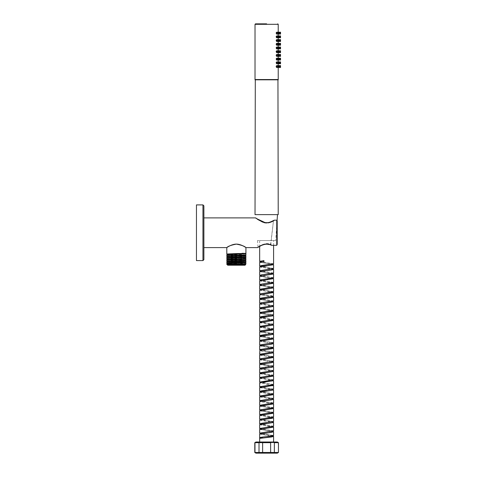 <?xml version="1.0" encoding="UTF-8"?>
<svg xmlns="http://www.w3.org/2000/svg" width="477" height="477" viewBox="0 0 477 477"><rect width="100%" height="100%" fill="white"/><g stroke="black" fill="none" stroke-linecap="round" stroke-linejoin="round"><path stroke-width="0.36" stroke-dasharray="2.38 1.79" d="M277.203 244.451L277.203 221.03L277.203 244.451M270.733 244.874L273.458 220.917L274.436 220.159L276.738 220.159L277.203 221.03M273.893 220.338L274.436 220.159C269.439 223.349 264.628 223.588 260.013 220.875L255.535 217.894M203.882 259.655L203.882 205.825M203.882 232.74L203.882 247.593L203.882 232.74M257.55 247.593C257.789 246.949 267.013 241.63 271.795 245.321L273.583 245.321L273.583 240.539L259.661 240.539L273.583 240.539M236.365 244.105C231.19 245.106 228.03 246.251 226.885 247.539C225.806 248.398 230.922 244.176 236.365 244.105M238.327 244.272L243.848 246.347L245.929 247.593M244.677 263.757C247.384 263.566 244.612 263.37 236.365 263.173L226.819 262.755M226.808 261.861L245.911 262.72M245.905 261.885L226.819 261.008M226.808 260.12L245.911 260.973M245.923 260.12L226.819 259.261M226.808 258.373L236.365 258.808C246.871 259.053 248.499 259.297 241.255 259.536M241.255 258.665C248.499 258.427 246.871 258.188 236.365 257.938L226.819 257.52M226.837 256.608L245.911 257.485M245.923 254.885L226.819 254.032M245.601 253.549L242.006 253.317M245.923 256.632L226.819 255.773M226.808 254.885L245.911 255.744M227.499 264.991L230.081 265.129L227.505 264.979M230.081 265.129L227.654 264.932M245.071 264.061L227.66 263.155M245.071 262.32L227.66 261.414M245.071 260.573L227.66 259.667M226.808 264.294L243.884 264.294L226.831 263.59M227.732 265.224L244.999 265.224M243.884 264.294C246.215 264.365 246.412 264.437 244.486 264.514M245.071 258.832L227.66 257.92M245.077 257.085L227.654 256.179M245.071 255.338L227.66 254.432M274.436 220.159L273.458 220.917C270.089 223.057 266.81 223.641 263.614 222.676C258.886 220.422 256.352 218.979 256.03 218.341L262.678 222.354C266.232 223.743 269.821 223.26 273.458 220.917L271.097 240.539L275.688 240.539L277.095 220.463M255.738 214.626L277.501 214.626L255.738 214.626M278.222 214.626L255.022 214.626M277.942 79.534L255.296 79.534L277.942 79.534M278.222 79.534L255.022 79.534M266.619 23.85L255.481 23.85M278.216 33.134L278.216 33.134A0.93 0.465 90 0 1 278.675 32.203A0.93 0.465 90 0 1 279.14 33.134A0.93 0.465 90 0 1 278.675 34.058A0.93 0.465 90 0 1 278.21 33.134M278.216 36.842L278.216 36.842A0.93 0.465 90 0 1 278.675 35.912A0.93 0.465 90 0 1 279.14 36.842A0.93 0.465 90 0 1 278.675 37.772A0.93 0.465 90 0 1 278.21 36.842M278.216 40.557L278.216 40.557A0.93 0.465 90 0 1 278.675 39.627A0.93 0.465 90 0 1 279.14 40.557A0.93 0.465 90 0 1 278.675 41.481A0.93 0.465 90 0 1 278.21 40.557M278.216 44.266L278.216 44.266A0.93 0.465 90 0 1 278.675 43.341A0.93 0.465 90 0 1 279.14 44.266A0.93 0.465 90 0 1 278.675 45.196A0.93 0.465 90 0 1 278.21 44.266M278.216 47.98L278.216 47.98A0.93 0.465 90 0 1 278.675 47.05A0.93 0.465 90 0 1 279.14 47.98A0.93 0.465 90 0 1 278.675 48.91A0.93 0.465 90 0 1 278.21 47.98M278.216 51.695L278.216 51.695A0.93 0.465 90 0 1 278.675 50.765A0.93 0.465 90 0 1 279.14 51.695A0.93 0.465 90 0 1 278.675 52.619A0.93 0.465 90 0 1 278.21 51.695M278.216 55.404L278.216 55.404A0.93 0.465 90 0 1 278.675 54.479A0.93 0.465 90 0 1 279.14 55.404A0.93 0.465 90 0 1 278.675 56.334A0.93 0.465 90 0 1 278.21 55.404M278.216 59.118L278.216 59.118A0.93 0.465 90 0 1 278.675 58.188A0.93 0.465 90 0 1 279.14 59.118A0.93 0.465 90 0 1 278.675 60.042A0.93 0.465 90 0 1 278.21 59.118M278.216 62.827L278.216 62.827A0.93 0.465 90 0 1 278.675 61.903A0.93 0.465 90 0 1 279.14 62.827A0.93 0.465 90 0 1 278.675 63.757A0.93 0.465 90 0 1 278.21 62.827M278.216 66.541L278.216 66.541A0.93 0.465 90 0 1 278.675 65.611A0.93 0.465 90 0 1 279.14 66.541A0.93 0.465 90 0 1 278.675 67.472A0.93 0.465 90 0 1 278.21 66.541M276.851 33.134L276.475 33.134L276.851 33.134M276.851 36.842L276.475 36.842L276.851 36.842M276.851 40.557L276.475 40.557L276.851 40.557M276.851 44.266L276.475 44.266L276.851 44.266M276.851 47.98L276.475 47.98L276.851 47.98M276.851 51.695L276.475 51.695L276.851 51.695M276.851 55.404L276.475 55.404L276.851 55.404M276.851 59.118L276.475 59.118L276.851 59.118M276.851 62.827L276.475 62.827L276.851 62.827M276.851 66.541L276.475 66.541L276.851 66.541M278.186 33.134C278.222 34.326 278.222 34.326 278.186 33.134C278.222 34.326 278.222 34.326 278.186 33.134C278.222 31.935 278.222 31.935 278.186 33.134C278.222 31.935 278.222 31.935 278.186 33.134M278.186 36.842C278.222 38.041 278.222 38.041 278.186 36.842C278.222 38.041 278.222 38.041 278.186 36.842C278.222 35.644 278.222 35.644 278.186 36.842C278.222 35.644 278.222 35.644 278.186 36.842M278.186 40.557C278.222 41.755 278.222 41.755 278.186 40.557C278.222 41.755 278.222 41.755 278.186 40.557C278.222 39.358 278.222 39.358 278.186 40.557C278.222 39.358 278.222 39.358 278.186 40.557M278.186 44.266C278.222 45.464 278.222 45.464 278.186 44.266C278.222 45.464 278.222 45.464 278.186 44.266C278.222 43.073 278.222 43.073 278.186 44.266C278.222 43.073 278.222 43.073 278.186 44.266M278.186 47.98C278.222 49.179 278.222 49.179 278.186 47.98C278.222 49.179 278.222 49.179 278.186 47.98C278.222 46.782 278.222 46.782 278.186 47.98C278.222 46.782 278.222 46.782 278.186 47.98M278.186 51.695C278.222 52.887 278.222 52.887 278.186 51.695C278.222 52.887 278.222 52.887 278.186 51.695C278.222 50.496 278.222 50.496 278.186 51.695C278.222 50.496 278.222 50.496 278.186 51.695M278.186 55.404C278.222 56.602 278.222 56.602 278.186 55.404C278.222 56.602 278.222 56.602 278.186 55.404C278.222 54.205 278.222 54.205 278.186 55.404C278.222 54.205 278.222 54.205 278.186 55.404M278.186 59.118C278.222 60.317 278.222 60.317 278.186 59.118C278.222 60.317 278.222 60.317 278.186 59.118C278.222 57.92 278.222 57.92 278.186 59.118C278.222 57.92 278.222 57.92 278.186 59.118M278.186 62.827C278.222 64.025 278.222 64.025 278.186 62.827C278.222 64.025 278.222 64.025 278.186 62.827C278.222 61.634 278.222 61.634 278.186 62.827C278.222 61.634 278.222 61.634 278.186 62.827M278.186 66.541C278.222 67.74 278.222 67.74 278.186 66.541C278.222 67.74 278.222 67.74 278.186 66.541C278.222 65.343 278.222 65.343 278.186 66.541C278.222 65.343 278.222 65.343 278.186 66.541M278.031 33.134C277.906 34.326 277.751 34.326 277.548 33.134C277.751 31.935 277.912 31.935 278.031 33.134C277.906 34.326 277.751 34.326 277.548 33.134C277.751 31.935 277.912 31.935 278.031 33.134C277.912 31.935 277.751 31.935 277.548 33.134C277.751 34.326 277.906 34.326 278.031 33.134C277.912 31.935 277.751 31.935 277.548 33.134C277.751 34.326 277.906 34.326 278.031 33.134M278.031 36.842C277.906 38.041 277.751 38.041 277.548 36.842C277.751 35.644 277.912 35.644 278.031 36.842C277.906 38.041 277.751 38.041 277.548 36.842C277.751 35.644 277.912 35.644 278.031 36.842C277.912 35.644 277.751 35.644 277.548 36.842C277.751 38.041 277.906 38.041 278.031 36.842C277.912 35.644 277.751 35.644 277.548 36.842C277.751 38.041 277.906 38.041 278.031 36.842M278.031 40.557C277.906 41.755 277.751 41.755 277.548 40.557C277.751 39.358 277.912 39.358 278.031 40.557C277.906 41.755 277.751 41.755 277.548 40.557C277.751 39.358 277.912 39.358 278.031 40.557C277.912 39.358 277.751 39.358 277.548 40.557C277.751 41.755 277.906 41.755 278.031 40.557C277.912 39.358 277.751 39.358 277.548 40.557C277.751 41.755 277.906 41.755 278.031 40.557M278.031 44.266C277.906 45.464 277.751 45.464 277.548 44.266C277.751 43.073 277.912 43.073 278.031 44.266C277.906 45.464 277.751 45.464 277.548 44.266C277.751 43.073 277.912 43.073 278.031 44.266C277.912 43.073 277.751 43.073 277.548 44.266C277.751 45.464 277.906 45.464 278.031 44.266C277.912 43.073 277.751 43.073 277.548 44.266C277.751 45.464 277.906 45.464 278.031 44.266M278.031 47.98C277.906 49.179 277.751 49.179 277.548 47.98C277.751 46.782 277.912 46.782 278.031 47.98C277.906 49.179 277.751 49.179 277.548 47.98C277.751 46.782 277.912 46.782 278.031 47.98C277.912 46.782 277.751 46.782 277.548 47.98C277.751 49.179 277.906 49.179 278.031 47.98C277.912 46.782 277.751 46.782 277.548 47.98C277.751 49.179 277.906 49.179 278.031 47.98M278.031 51.695C277.906 52.887 277.751 52.887 277.548 51.695C277.751 50.496 277.912 50.496 278.031 51.695C277.906 52.887 277.751 52.887 277.548 51.695C277.751 50.496 277.912 50.496 278.031 51.695C277.912 50.496 277.751 50.496 277.548 51.695C277.751 52.887 277.906 52.887 278.031 51.695C277.912 50.496 277.751 50.496 277.548 51.695C277.751 52.887 277.906 52.887 278.031 51.695M278.031 55.404C277.906 56.602 277.751 56.602 277.548 55.404C277.751 54.205 277.912 54.205 278.031 55.404C277.906 56.602 277.751 56.602 277.548 55.404C277.751 54.205 277.912 54.205 278.031 55.404C277.912 54.205 277.751 54.205 277.548 55.404C277.751 56.602 277.906 56.602 278.031 55.404C277.912 54.205 277.751 54.205 277.548 55.404C277.751 56.602 277.906 56.602 278.031 55.404M278.031 59.118C277.906 60.317 277.751 60.317 277.548 59.118C277.751 57.92 277.912 57.92 278.031 59.118C277.906 60.317 277.751 60.317 277.548 59.118C277.751 57.92 277.912 57.92 278.031 59.118C277.912 57.92 277.751 57.92 277.548 59.118C277.751 60.317 277.906 60.317 278.031 59.118C277.912 57.92 277.751 57.92 277.548 59.118C277.751 60.317 277.906 60.317 278.031 59.118M278.031 62.827C277.906 64.025 277.751 64.025 277.548 62.827C277.751 61.634 277.912 61.634 278.031 62.827C277.906 64.025 277.751 64.025 277.548 62.827C277.751 61.634 277.912 61.634 278.031 62.827C277.912 61.634 277.751 61.634 277.548 62.827C277.751 64.025 277.906 64.025 278.031 62.827C277.912 61.634 277.751 61.634 277.548 62.827C277.751 64.025 277.906 64.025 278.031 62.827M278.031 66.541C277.906 67.74 277.751 67.74 277.548 66.541C277.751 65.343 277.912 65.343 278.031 66.541C277.906 67.74 277.751 67.74 277.548 66.541C277.751 65.343 277.912 65.343 278.031 66.541C277.912 65.343 277.751 65.343 277.548 66.541C277.751 67.74 277.906 67.74 278.031 66.541C277.912 65.343 277.751 65.343 277.548 66.541C277.751 67.74 277.906 67.74 278.031 66.541M277.065 32.758L276.553 34.034M276.243 32.663L276.666 32.203L280.071 32.203L280.071 34.058L280.071 32.203L278.222 32.203M277.065 36.473L276.553 37.743M276.243 36.371L276.666 35.918L280.071 35.912L280.071 37.772L280.071 35.912L277.829 35.912M277.065 40.181L276.553 41.457M276.243 40.086L276.666 39.627L277.829 39.627M277.065 43.896L276.553 45.172M276.243 43.801L276.666 43.341L278.675 43.341M277.065 47.611L276.553 48.881M276.243 47.509L276.666 47.05L278.675 47.05M277.065 51.319L276.553 52.595M276.243 51.224L276.666 50.765L278.675 50.765M277.065 55.034L276.553 56.304M276.243 54.933L276.666 54.479L280.071 54.479L280.071 56.334L280.071 54.479L277.829 54.479M277.065 58.749L276.553 60.019M276.243 58.647L276.666 58.188L278.675 58.188M277.065 62.457L276.553 63.733M276.243 62.362L276.666 61.903L280.071 61.903L280.071 63.757L280.071 61.903L278.675 61.903M277.065 66.172L276.553 67.442M276.243 66.07L276.666 65.611L278.675 65.611M278.675 34.058L276.666 34.058L277.101 33.134L276.666 32.203M278.222 37.772L280.071 37.772L276.666 37.772L277.101 36.842L276.666 35.918M278.675 41.481L280.071 41.481L280.071 39.627L280.071 41.481L276.666 41.481L277.101 40.557L276.666 39.627M278.222 45.196L280.071 45.196L280.071 43.341L280.071 45.196L276.666 45.196L277.101 44.266L276.666 43.341M278.675 48.91L280.071 48.91L280.071 47.05L280.071 48.91L276.666 48.91L277.101 47.98L276.666 47.05M278.675 52.619L280.071 52.619L280.071 50.765L280.071 52.619L276.666 52.619L277.101 51.695L276.666 50.765M278.675 56.334L276.666 56.334L277.101 55.404L276.666 54.479M278.222 60.042L280.071 60.042L280.071 58.188L280.071 60.042L276.666 60.042L277.101 59.118L276.666 58.188M278.675 63.757L276.666 63.757L277.101 62.827L276.666 61.903M278.675 67.472L280.071 67.472L280.071 65.611L280.071 67.472L276.666 67.472L277.101 66.541L276.666 65.611M280.542 34.058L280.542 32.203M280.542 37.772L280.542 35.912M280.542 36.842L280.542 37.212L280.542 36.842M280.542 41.481L280.542 39.627M280.542 40.557L280.542 40.181L280.542 40.557M280.542 45.196L280.542 43.341M280.542 44.266L280.542 44.641L280.542 44.266M280.542 48.91L280.542 47.05M280.542 47.98L280.542 48.35L280.542 47.98M280.542 52.619L280.542 50.765M280.542 51.695L280.542 51.319L280.542 51.695M280.542 56.334L280.542 54.479M280.542 55.404L280.542 55.773L280.542 55.404M280.542 60.042L280.542 58.188M280.542 59.118L280.542 58.749L280.542 59.118M280.542 63.757L280.542 61.903M280.542 62.827L280.542 63.202L280.542 62.827M280.542 67.472L280.542 65.611M280.542 66.541L280.542 66.911L280.542 66.541M279.969 33.134L280.071 32.758L279.969 33.134M279.969 36.842L280.071 37.212L279.969 36.842M279.969 40.557L280.071 40.181L279.969 40.557M279.969 44.266L280.071 44.641L279.969 44.266M279.969 47.98L280.071 48.35L279.969 47.98M279.969 51.695L280.071 51.319L279.969 51.695M279.969 55.404L280.071 55.773L279.969 55.404M279.969 59.118L280.071 58.749L279.969 59.118M279.969 62.827L280.071 63.202L279.969 62.827M279.969 66.541L280.071 66.911L279.969 66.541M278.49 33.134L278.675 33.503L278.86 33.134L278.675 32.758L278.49 33.134M278.49 36.842L278.675 37.212L278.86 36.842L278.675 36.473L278.49 36.842M278.49 40.557L278.675 40.927L278.86 40.557L278.675 40.181L278.49 40.557M278.49 44.266L278.675 44.641L278.86 44.266L278.675 43.896L278.49 44.266M278.49 47.98L278.675 48.35L278.86 47.98L278.675 47.611L278.49 47.98M278.49 51.695L278.675 52.065L278.86 51.695L278.675 51.319L278.49 51.695M278.49 55.404L278.675 55.773L278.86 55.404L278.675 55.034L278.49 55.404M278.49 59.118L278.675 59.488L278.86 59.118L278.675 58.749L278.49 59.118M278.49 62.827L278.675 63.202L278.86 62.827L278.675 62.457L278.49 62.827M278.49 66.541L278.675 66.911L278.86 66.541L278.675 66.172L278.49 66.541M258.802 246.877L264.019 244.504L266.44 244.17L271.795 245.321L270.513 244.457C264.514 241.606 256.87 247.855 258.009 247.092C258.188 246.758 265.844 241.624 270.513 244.457L271.097 240.539L257.55 240.539L275.688 240.539M255.845 218.007A0.465 0.465 -60.3 0 0 255.827 217.995L256 218.323A0.465 0.465 -60.3 0 0 255.982 218.227M257.801 247.515L258.009 247.092A0.465 0.465 -124 0 1 257.979 247.301M259.661 429.431L272.647 431.363M273.583 435.459L260.591 433.527M273.577 430.82L260.591 428.889M259.661 424.786L272.653 426.724M273.583 426.182L260.591 424.244M259.661 420.148L272.653 422.079M259.661 415.509L272.653 417.441M273.583 421.537L260.591 419.605M273.577 416.898L260.591 414.966M259.661 410.864L272.647 412.802M273.583 412.259L260.591 410.327M259.661 406.225L272.647 408.157M273.583 407.62L260.597 405.683M272.647 403.518L259.661 401.586M273.577 402.976L260.591 401.044M259.661 396.947L272.647 398.879M273.583 398.337L260.591 396.405M259.661 392.303L272.653 394.24M273.577 393.698L260.591 391.76M259.661 387.664L272.653 389.602M273.583 389.059L260.591 387.121M272.647 384.957L259.661 383.025M273.583 384.414L260.591 382.482M259.661 378.386L272.647 380.318M273.583 379.775L260.591 377.844M259.661 373.741L272.647 375.679M273.577 375.137L260.597 373.205M259.661 369.103L272.647 371.034M272.653 366.396L260.591 364.458L272.653 362.138L266.619 360.982L272.653 361.757M273.583 370.498L260.991 368.638M273.583 365.853L260.591 363.921M273.577 361.214L260.591 359.282M259.661 355.18L272.653 357.118M273.583 356.575L260.591 354.638M266.619 362.377L272.653 361.214L260.591 358.895L272.653 356.575L272.653 357.5L260.591 355.18L272.653 352.861L259.876 350.356C259.273 350.798 261.521 351.245 266.619 351.704L272.653 352.473M272.647 347.834L260.591 345.903L272.653 343.583L266.619 342.42L272.647 343.196M273.583 351.937L260.591 349.999M273.583 347.292L260.597 345.36M273.583 342.653L260.597 340.721M259.661 336.619L272.647 338.551M273.583 338.014L260.597 336.076M259.661 331.98L272.647 333.912M259.661 327.341L272.653 329.273M273.577 333.369L260.591 331.437M273.583 328.731L260.591 326.799M259.661 322.696L272.653 324.634M273.577 319.453L260.591 317.515M272.653 315.351L259.661 313.419M273.577 324.092L260.591 322.154M259.661 318.058L272.653 319.995M273.583 314.808L260.597 312.876M259.661 308.78L272.647 310.712M273.577 310.169L260.597 308.237M259.661 304.135L272.647 306.073M273.577 305.53L260.597 303.599M259.661 299.496L272.647 301.428M273.583 300.892L260.591 298.954M272.653 296.789L259.661 294.858M266.619 297.409L273.393 296.42C273.87 295.978 271.616 295.531 266.619 295.09L260.591 294.315M259.661 290.219L272.653 292.151M273.583 291.608L260.591 289.676M259.661 285.574L272.653 287.512M273.583 286.969L260.591 285.031M259.661 280.935L272.653 282.867M273.583 282.33L260.591 280.393M272.254 278.151L260.591 276.296L266.619 275.134M273.583 277.686L260.597 275.754M259.661 271.657L272.647 273.589M273.583 273.047L260.597 271.115M259.661 267.013L272.647 268.95M273.583 268.408L260.591 266.47M259.661 262.374L272.647 264.306M259.661 240.539L259.661 246.365M273.577 263.763L260.591 261.831M266.619 442.012L273.583 442.012L266.619 442.012M272.647 436.002L260.591 434.064L272.653 431.745L260.591 429.425L266.619 428.268M260.591 437.779L272.653 435.459L260.591 433.14L260.591 434.064M266.619 431.983L272.653 430.814L260.591 428.495L272.653 426.176L260.591 423.856L260.591 424.786L272.653 422.467L260.591 420.148L266.619 418.985M266.619 422.7L272.653 421.537L260.591 419.223L272.653 416.904L260.591 414.585L260.591 415.509L266.619 414.346M259.661 364.464L272.653 366.777L260.591 369.103L272.653 371.422L260.591 373.747L272.653 376.067M259.661 359.825L266.619 360.982L260.591 359.819L266.619 358.662M259.661 345.903L272.653 348.222M259.661 341.264L266.619 342.42L260.591 341.264L266.619 340.101M259.661 276.296L272.653 278.616M259.661 434.07L272.653 436.389M260.991 438.244L266.619 437.546M272.653 426.176L272.653 427.106L260.591 424.786M259.661 438.244L261.742 438.244M266.619 413.416L272.653 412.259L260.591 409.94L272.653 407.62L260.591 405.301L260.597 406.225L266.619 405.068M266.619 404.138L272.653 402.982L260.591 400.656L260.591 401.58L272.653 399.261L260.591 396.942L266.619 395.785M272.653 416.904L272.653 417.828L260.591 415.509M272.653 413.189L260.591 410.87L266.619 409.707M272.653 408.55L260.591 406.225M272.653 403.906L260.591 401.58M266.619 399.499L272.653 398.337L260.591 396.011L260.591 396.942M266.619 394.855L272.653 393.692L260.591 391.373L260.591 392.303L272.653 389.983L260.591 387.664L266.619 386.507M266.619 390.216L272.653 389.053L260.591 386.734L272.653 384.42L260.591 382.101L260.591 383.025L272.653 380.706L260.591 378.386L266.619 377.224M266.619 380.938L272.653 379.781L260.591 377.456L272.653 375.137L260.591 372.817L260.597 373.747M266.619 371.655L272.653 370.498L260.591 368.172L260.597 369.103M266.619 367.016L272.653 365.853L260.591 363.534L260.591 364.458M272.653 356.575L260.591 354.256L260.591 355.18M266.619 353.093L272.653 351.937L260.591 349.617L260.591 350.541M260.77 349.432L272.653 347.298L260.591 344.972L260.597 345.903M266.619 343.816L272.653 342.653L260.591 340.334L272.653 338.014L260.591 335.689L260.597 336.619L272.653 334.299L260.591 331.974L266.619 330.817M266.619 334.532L272.653 333.369L260.591 331.05L272.653 328.731L260.591 326.411L260.591 327.335L272.653 325.016L260.591 322.696L266.619 321.54M266.619 325.248L272.653 324.092L260.591 321.772L272.653 319.453L260.591 317.133L260.591 318.064L272.653 315.744L260.591 313.419L266.619 312.256M266.619 315.971L272.653 314.814L260.591 312.495L272.653 310.169L260.591 307.85L260.597 308.78L272.653 306.455L260.591 304.135L266.619 302.978M266.619 306.687L272.653 305.53L260.591 303.211L272.653 300.886L260.591 298.566L260.591 299.496L272.492 297.35M272.492 296.67L272.653 296.247L260.591 293.927L272.653 291.608L260.591 289.289L260.591 290.219L272.653 287.899L260.591 285.58L266.619 284.417M266.619 288.126L272.653 286.969L260.591 284.65L272.653 282.33L260.591 280.011L272.653 277.686L260.591 275.366L272.653 273.047L260.591 270.727L260.597 271.651L272.653 269.332L260.591 267.013L266.619 265.856M266.619 269.565L272.653 268.402L260.591 266.083L260.591 267.013M266.619 264.926L272.653 263.763L260.591 261.444L260.591 262.368L263.918 261.509M260.496 262.01L261.313 261.855M272.653 273.977L260.591 271.651M272.653 264.693L260.591 262.368M272.653 296.247L272.653 297.177L260.591 294.858L266.619 293.695M272.653 291.608L272.653 292.538L260.591 290.219M272.653 282.33L272.653 283.26L260.591 280.941L266.619 279.778M272.653 311.099L260.591 308.78M272.653 301.816L260.591 299.496M272.653 328.731L272.653 329.655L260.591 327.335M272.653 319.453L272.653 320.383L260.591 318.064M260.77 350.118L266.619 349.379M272.653 338.938L260.591 336.619M272.653 385.35L260.591 383.025M272.653 393.692L272.653 394.622L260.591 392.303M277.292 442.012L255.946 442.012M277.268 442.406L278.455 442.68M276.302 442.304L275.336 442.4M270.62 452.482L270.62 442.68L274.353 442.68L274.353 452.482L268.599 452.78M255.988 442.376L262.624 442.68L262.624 452.482L255.988 452.786M254.79 442.68L254.79 452.482M278.234 442.68L278.455 452.482M278.234 452.482L277.268 452.762M276.302 452.858L275.336 452.762M266.619 452.882L264.64 452.78M259.017 442.68L259.017 452.482M277.292 453.15L255.946 453.15M196.458 204.901L196.458 260.585M276.738 220.159L276.738 245.321M278.222 79.814L255.022 79.814M278.222 24.315L255.022 24.315M264.145 421.042L264.473 421.042L264.473 420.112L264.145 420.112M271.818 403.369L271.127 403.369L271.127 402.439L271.818 402.439M271.973 384.927L272.796 384.772M262.624 332.69L263.161 332.69L263.161 331.759L262.624 331.759M270.525 315.017L270.006 315.017L270.006 314.093L270.525 314.093M202.952 260.585L202.952 204.901M280.542 33.503L278.222 33.503L278.222 32.758L280.542 32.758M280.542 37.212L278.222 37.212L278.222 36.473L280.542 36.473M280.542 40.927L278.222 40.927L278.222 40.181L280.542 40.181M280.542 44.641L278.222 44.641L278.222 43.896L280.542 43.896M280.542 48.35L278.222 48.35L278.222 47.611L280.542 47.611M280.542 52.065L278.222 52.065L278.222 51.319L280.542 51.319M280.542 55.773L278.222 55.773L278.222 55.034L280.542 55.034M280.542 59.488L278.222 59.488L278.222 58.743M280.542 63.202L278.222 63.202L278.222 62.457L280.542 62.457M280.542 66.911L278.222 66.911L278.222 66.172L280.542 66.172M278.222 65.611L277.829 65.611M278.222 58.188L277.829 58.188M278.222 50.765L277.829 50.765M278.222 47.05L277.829 47.05M278.222 43.341L277.829 43.341M278.222 58.749L280.542 58.749M277.829 33.503L280.071 33.503L277.829 33.503M277.829 32.758L280.071 32.758L277.829 32.758M277.829 37.212L280.071 37.212L277.829 37.212M277.829 36.473L280.071 36.473L277.829 36.473M277.829 40.927L280.071 40.927L277.829 40.927M277.829 40.181L280.071 40.181L277.829 40.181M277.829 44.641L280.071 44.641L277.829 44.641M277.829 43.896L280.071 43.896L277.829 43.896M277.829 48.35L280.071 48.35L277.829 48.35M277.829 47.611L280.071 47.611L277.829 47.611M277.829 52.065L280.071 52.065L277.829 52.065M277.829 51.319L280.071 51.319L277.829 51.319M277.829 55.773L280.071 55.773L277.829 55.773M277.829 55.034L280.071 55.034L277.829 55.034M277.829 59.488L280.071 59.488L277.829 59.488M277.829 58.749L280.071 58.749L277.829 58.749M277.829 63.202L280.071 63.202L277.829 63.202M277.829 62.457L280.071 62.457L277.829 62.457M277.829 66.911L280.071 66.911L277.829 66.911M277.829 66.172L280.071 66.172L277.829 66.172M276.666 33.503L278.675 33.503L276.666 33.503M276.666 32.758L278.675 32.758L276.666 32.758M276.666 37.212L278.675 37.212L276.666 37.212M276.666 36.473L278.675 36.473L276.666 36.473M276.666 40.927L278.675 40.927L276.666 40.927M276.666 40.181L278.675 40.181L276.666 40.181M276.666 44.641L278.675 44.641L276.666 44.641M276.666 43.896L278.675 43.896L276.666 43.896M276.666 48.35L278.675 48.35L276.666 48.35M276.666 47.611L278.675 47.611L276.666 47.611M276.666 52.065L278.675 52.065L276.666 52.065M276.666 51.319L278.675 51.319L276.666 51.319M276.666 55.773L278.675 55.773L276.666 55.773M276.666 55.034L278.675 55.034L276.666 55.034M276.666 59.488L278.675 59.488L276.666 59.488M276.666 58.749L278.675 58.749L276.666 58.749M276.666 63.202L278.675 63.202L276.666 63.202M276.666 62.457L278.675 62.457L276.666 62.457M276.666 66.911L278.675 66.911L276.666 66.911M276.666 66.172L278.675 66.172L276.666 66.172M273.369 220.636L271.89 221.4M270.96 221.805L269.72 222.24M268.676 222.503L267.281 222.693M266.053 222.699L265.081 222.598M256.972 218.812L256.668 218.597M258.075 247.336L258.683 246.949M258.009 247.092L257.55 240.539M272.647 435.459L272.647 436.389M272.647 430.814L272.647 431.745M260.591 428.495L260.591 429.425M272.653 421.537L272.653 422.467M260.591 419.223L260.591 420.148M272.647 412.259L272.647 413.189M260.591 409.94L260.591 410.87M272.647 407.62L272.647 408.55M272.647 402.982L272.647 403.906M272.647 398.337L272.647 399.261M272.653 389.053L272.653 389.983M260.591 386.734L260.591 387.664M272.647 384.42L272.647 385.35M272.647 379.781L272.647 380.706M260.591 377.456L260.591 378.386M272.647 375.137L272.647 376.067M272.647 370.498L272.647 371.422M272.653 365.853L272.653 366.777M272.653 361.214L272.653 362.138M260.591 358.895L260.591 359.819M272.653 351.937L272.653 352.861M272.647 347.298L272.647 348.222M272.647 342.653L272.647 343.583M260.597 340.334L260.597 341.264M272.647 338.014L272.647 338.938M272.647 333.369L272.647 334.299M260.591 331.05L260.591 331.974M272.653 324.092L272.653 325.016M260.591 321.772L260.591 322.696M272.653 314.814L272.653 315.744M260.597 312.495L260.597 313.419M272.647 310.169L272.647 311.099M272.647 305.53L272.647 306.455M260.597 303.211L260.597 304.135M272.647 300.886L272.647 301.816M260.591 293.927L260.591 294.858M272.653 286.969L272.653 287.899M260.591 284.65L260.591 285.58M260.591 280.011L260.591 280.941M272.647 277.686L272.647 278.616M260.597 275.366L260.597 276.296M272.647 273.047L272.647 273.977M272.647 268.402L272.647 269.332M272.647 263.763L272.647 264.693"/><path stroke-width="0.72" d="M277.203 221.03L277.203 244.451L277.203 221.03L276.738 220.159L277.203 221.03M257.979 247.301A0.465 0.465 -124 0 1 257.55 247.593L261.599 245.256C265.337 243.675 268.736 243.699 271.795 245.321L276.738 245.321L277.203 244.451L276.738 245.321L273.583 245.321L273.583 263.763L261.7 265.504L259.661 266.088L260.591 266.47M273.929 220.32L273.935 220.314C267.418 223.641 265.749 223.528 259.53 220.446L255.815 217.983A0.465 0.465 -60.3 0 0 255.535 217.894L262.422 222.026C267.275 223.296 271.276 222.676 274.436 220.159L276.738 220.159L276.738 245.321M202.952 204.901L203.882 205.825L203.882 259.655L202.952 260.585L196.458 260.585L196.458 204.901L202.952 204.901L202.952 260.585M236.365 244.105C241.541 245.106 244.701 246.251 245.846 247.539C246.919 248.392 241.809 244.176 236.365 244.105C231.19 245.106 228.03 246.251 226.885 247.539C225.806 248.398 230.922 244.176 236.365 244.105L238.327 244.272M244.677 263.757L245.911 263.626L245.923 262.738L226.819 263.59L226.808 264.294L244.677 263.757L243.95 264.192L245.905 263.626M245.077 262.284L245.923 262.738M227.66 263.191L226.808 262.738L229.52 262.523L245.923 261.867L245.071 262.32L227.66 263.155L226.819 263.59M245.071 260.537L245.923 260.991L243.115 261.211L226.819 261.849L226.808 262.738M236.365 260.555L245.911 260.138L245.923 259.244L226.819 260.102L226.808 260.997L236.365 260.555M245.071 258.796L245.923 259.244M241.255 258.665L245.905 258.391L245.923 257.502L226.825 258.361L226.808 259.25L241.255 258.665L240.825 259.1L245.071 258.832L245.905 258.391M236.365 255.326L245.911 254.903L245.923 253.74L226.819 254.867L226.808 255.761L236.365 255.326M227.66 254.468L226.808 254.014L236.55 253.573C245.202 253.49 249.453 253.4 242.006 253.317C249.191 253.549 244.552 253.776 236.532 254.008L236.55 253.573M270.513 244.457L271.795 245.321L271.246 245.196C268.336 243.693 264.902 243.854 260.943 245.679L257.55 247.593L245.929 247.593L245.923 253.412L245.601 253.579M245.601 253.555L245.923 253.74M236.365 257.067L245.911 256.65L245.923 255.755L226.819 256.614L226.808 257.502L236.365 257.067M245.071 255.308L245.923 255.755M230.081 265.129C220.952 264.818 238.023 264.502 243.95 264.192L244.486 264.514L236.365 264.705C227.601 264.848 225.508 264.991 230.081 265.129M227.654 264.932L227.195 264.687L228.906 264.294M226.819 261.849L227.66 261.414L245.071 260.573L245.911 260.138M226.819 260.102L227.66 259.667L240.825 259.1L241.255 259.536M227.66 257.956L226.808 257.502M244.486 264.514L245.804 264.419L244.999 265.224L227.732 265.224L227.654 264.902M226.825 258.361L227.66 257.92L245.077 257.085L245.911 256.644M226.819 256.614L227.66 256.179L245.071 255.338L245.905 254.903M226.825 254.867L227.66 254.432L236.532 254.008L236.55 254.444M273.935 220.314L274.436 220.159M277.501 214.626L277.095 220.463M255.296 79.534L255.022 214.626L278.222 214.626L277.942 79.534M278.222 32.203L278.222 24.315L255.022 24.315L255.022 79.534L278.222 79.534L278.222 67.472L278.675 67.472A0.93 0.465 -90 0 1 278.21 66.541A0.93 0.465 -90 0 1 278.675 65.611A0.93 0.465 -90 0 1 279.14 66.541A0.93 0.465 -90 0 1 278.675 67.472L276.666 67.472L276.243 66.07M255.022 24.315L255.481 23.85L266.619 23.85M276.553 34.034L276.243 32.663M276.553 37.743L276.171 36.842L276.666 37.772L280.542 37.772L280.542 35.912L280.071 35.912L280.071 37.772L280.071 35.912L278.675 35.912A0.93 0.465 -90 0 1 279.14 36.842A0.93 0.465 -90 0 1 278.675 37.772A0.93 0.465 -90 0 1 278.21 36.842A0.93 0.465 -90 0 1 278.675 35.912L278.222 35.912L278.222 34.058L280.542 34.058L280.542 32.203L280.071 32.203L280.071 34.058L280.071 32.203L278.675 32.203A0.93 0.465 -90 0 1 279.14 33.134A0.93 0.465 -90 0 1 278.675 34.058A0.93 0.465 -90 0 1 278.21 33.134A0.93 0.465 -90 0 1 278.675 32.203L276.773 32.227M276.946 32.406L277.065 32.758M277.829 35.912L276.666 35.912L276.171 36.842L276.243 36.371M276.946 36.121L277.065 36.473M276.553 41.457L276.243 40.086M278.222 37.772L278.222 39.627L278.675 39.627A0.93 0.465 -90 0 1 279.14 40.557A0.93 0.465 -90 0 1 278.675 41.481A0.93 0.465 -90 0 1 278.21 40.557A0.93 0.465 -90 0 1 278.675 39.627L276.773 39.651M276.946 39.829L277.065 40.181M276.553 45.172L276.243 43.801M276.666 43.341L276.171 44.266L276.666 45.196L280.542 45.196L280.542 43.341L280.071 43.341L280.071 45.196L280.071 43.341L278.675 43.341A0.93 0.465 -90 0 1 279.14 44.266A0.93 0.465 -90 0 1 278.675 45.196A0.93 0.465 -90 0 1 278.21 44.266A0.93 0.465 -90 0 1 278.675 43.341L276.773 43.365M276.946 43.544L277.065 43.896M276.553 48.881L276.243 47.509M278.222 50.765L278.222 48.91L280.542 48.91L280.542 47.05L280.071 47.05L280.071 48.91L280.071 47.05L278.675 47.05A0.93 0.465 -90 0 1 279.14 47.98A0.93 0.465 -90 0 1 278.675 48.91A0.93 0.465 -90 0 1 278.21 47.98A0.93 0.465 -90 0 1 278.675 47.05L276.773 47.074M276.946 47.259L277.065 47.611M276.553 52.595L276.243 51.224M278.222 58.188L278.222 56.334L280.542 56.334L280.542 54.479L280.071 54.479L280.071 56.334L280.071 54.479L278.675 54.479A0.93 0.465 -90 0 1 279.14 55.404A0.93 0.465 -90 0 1 278.675 56.334A0.93 0.465 -90 0 1 278.21 55.404A0.93 0.465 -90 0 1 278.675 54.479L278.222 54.479L278.222 52.619L280.542 52.619L280.542 50.765L280.071 50.765L280.071 52.619L280.071 50.765L278.675 50.765A0.93 0.465 -90 0 1 279.14 51.695A0.93 0.465 -90 0 1 278.675 52.619A0.93 0.465 -90 0 1 278.21 51.695A0.93 0.465 -90 0 1 278.675 50.765L276.773 50.789M276.946 50.967L277.065 51.319M276.553 56.304L276.243 54.933M277.829 54.479L276.773 54.503M276.946 54.682L277.065 55.034M276.553 60.019L276.243 58.647M276.666 58.188L276.171 59.118L276.666 60.042L280.542 60.042L280.542 58.188L280.071 58.188L280.071 60.042L280.071 58.188L278.675 58.188A0.93 0.465 -90 0 1 279.14 59.118A0.93 0.465 -90 0 1 278.675 60.042A0.93 0.465 -90 0 1 278.21 59.118A0.93 0.465 -90 0 1 278.675 58.188L276.773 58.212M276.946 58.391L277.065 58.749M276.553 63.733L276.243 62.362M278.222 60.042L278.222 61.903L278.675 61.903A0.93 0.465 -90 0 1 279.14 62.827A0.93 0.465 -90 0 1 278.675 63.757A0.93 0.465 -90 0 1 278.21 62.827A0.93 0.465 -90 0 1 278.675 61.903L276.773 61.927M276.946 62.105L277.065 62.457M276.553 67.442L276.171 66.541L276.773 65.635M276.946 65.82L277.065 66.172M276.666 32.203L276.171 33.134L276.666 34.058L278.675 34.058M276.666 39.627L276.171 40.557L276.666 41.481L278.675 41.481L278.222 41.481L278.222 43.341M276.666 47.05L276.171 47.98L276.666 48.91L278.675 48.91M276.666 50.765L276.171 51.695L276.666 52.619L278.675 52.619M276.666 54.479L276.171 55.404L276.666 56.334L278.675 56.334M276.666 61.903L276.171 62.827L276.666 63.757L278.675 63.757L278.222 63.757L278.222 65.611M277.829 39.627L280.542 39.627L280.542 41.481L280.071 41.481L279.826 40.557L280.071 39.627L280.071 41.481L278.675 41.481M278.675 61.903L280.542 61.903L280.542 63.757L280.071 63.757L279.826 62.827L280.071 61.903L280.071 63.757L278.675 63.757M277.829 65.611L280.542 65.611L280.542 67.472L280.071 67.472L279.826 66.541L280.071 65.611L280.071 67.472L278.675 67.472M279.969 33.134L280.071 32.758L279.969 33.134M279.969 36.842L280.071 37.212L279.969 36.842M279.969 40.557L280.071 40.181L279.969 40.557M279.969 44.266L280.071 44.641L279.969 44.266M279.969 47.98L280.071 48.35L279.969 47.98M279.969 51.695L280.071 51.319L279.969 51.695M279.969 55.404L280.071 55.773L279.969 55.404M279.969 59.118L280.071 58.749L279.969 59.118M279.969 62.827L280.071 63.202L279.969 62.827M279.969 66.541L280.071 66.911L279.969 66.541M278.49 33.134L278.675 33.503L278.86 33.134L278.675 32.758L278.49 33.134M278.49 36.842L278.675 37.212L278.86 36.842L278.675 36.473L278.49 36.842M278.49 40.557L278.675 40.927L278.86 40.557L278.675 40.181L278.49 40.557M278.49 44.266L278.675 44.641L278.86 44.266L278.675 43.896L278.49 44.266M278.49 47.98L278.675 48.35L278.86 47.98L278.675 47.611L278.49 47.98M278.49 51.695L278.675 52.065L278.86 51.695L278.675 51.319L278.49 51.695M278.49 55.404L278.675 55.773L278.86 55.404L278.675 55.034L278.49 55.404M278.49 59.118L278.675 59.488L278.86 59.118L278.675 58.749L278.49 59.118M278.49 62.827L278.675 63.202L278.86 62.827L278.675 62.457L278.49 62.827M278.49 66.541L278.675 66.911L278.86 66.541L278.675 66.172L278.49 66.541M272.647 431.363L273.577 431.751L271.58 432.323L259.661 434.07L259.661 437.779C260.072 437.397 262.392 437.01 266.619 436.622L273.583 435.459L273.583 431.751M266.619 431.983L273.577 430.82L273.583 427.106L259.661 429.431L259.661 433.14L266.619 431.983L260.591 433.14L260.591 434.064M272.653 426.724L273.583 427.106M266.619 427.338L273.583 426.182L273.583 422.467L259.661 424.786L259.661 428.495L266.619 427.338M272.653 422.079L273.583 422.467M272.653 417.441L273.577 417.828L271.568 418.407L266.619 418.985L272.653 417.828L272.653 416.904M260.591 424.244L259.661 423.862L261.706 423.278L273.583 421.537L273.583 417.828M266.619 418.061L273.577 416.898L273.583 413.189L259.661 415.509L259.661 419.217L266.619 418.061M272.647 412.802L273.583 413.189M266.619 413.422L273.583 412.259L273.583 408.55L259.661 410.864L259.661 414.579L266.619 413.422L260.591 414.585L260.591 415.509M272.647 408.157L273.583 408.545M266.619 408.777L273.583 407.62L273.583 403.906L259.661 406.225L259.661 409.94L266.619 408.777M272.647 403.518L273.577 403.906M272.647 398.879L273.583 399.267L271.514 399.851L259.661 401.586L259.661 405.301L273.577 402.976L273.583 399.273M266.619 399.499L273.583 398.337L273.583 394.628L259.661 396.947L259.661 400.656L266.619 399.499L260.591 400.656L260.591 401.58M272.653 394.24L273.577 394.628M266.619 394.855L273.577 393.698L273.583 389.983L259.661 392.303L259.661 396.017L266.619 394.855L260.591 396.011L260.591 396.942M272.653 389.602L273.583 389.983M260.591 391.76L259.661 391.378L261.7 390.794L273.583 389.059L273.583 385.344L272.647 384.957M259.661 391.378L259.661 387.664L273.583 385.344M272.796 384.772L273.583 384.414L273.583 380.706L261.7 382.447L259.661 383.025L259.661 386.734L272.796 384.772M272.647 380.318L273.583 380.706M266.619 380.938L273.583 379.775L273.583 376.061L259.661 378.386L259.661 382.095L266.619 380.938L260.591 382.101L260.591 383.025M272.647 375.679L273.577 376.061M266.619 376.293L273.577 375.137L273.583 371.422L259.661 373.741L259.661 377.456L266.619 376.293M272.647 371.034L273.583 371.422M260.597 373.205L259.661 372.817L259.661 369.103L271.544 367.362L273.583 366.783L272.653 366.396M259.661 372.817L273.583 370.498L273.583 366.783M272.653 361.757L273.577 362.144L271.532 362.723L259.661 364.464L259.661 368.172L273.583 365.853L273.583 362.144M266.619 362.377L273.577 361.214L273.583 357.5L259.661 359.825L259.661 363.534L266.619 362.377L260.591 363.534L260.591 364.458M272.653 357.118L273.583 357.5M266.619 357.732L273.583 356.575L273.583 352.861L259.661 355.18L259.661 358.895L266.619 357.732M272.653 352.473L273.583 352.861M260.591 354.638L259.661 354.256L259.876 350.356L271.544 348.8L273.583 348.222L272.647 347.834M259.661 354.256L273.583 351.937L273.583 348.222M272.647 343.196L273.583 343.583L271.544 344.161L259.661 345.903L259.661 349.611L273.583 347.292L273.583 343.583M266.619 343.816L273.583 342.653L273.583 338.95L259.661 341.264L259.661 344.972L266.619 343.816L260.591 344.972L260.597 345.903M272.647 338.551L273.583 338.938M266.619 339.171L273.583 338.014L273.583 334.299L259.661 336.619L259.661 340.334L266.619 339.171M272.647 333.912L273.577 334.299M272.653 329.273L273.583 329.661L271.508 330.245L266.619 330.817L272.653 329.655L272.653 328.731M260.597 336.076L259.661 335.695L261.706 335.11L273.577 333.369L273.583 329.667M266.619 329.893L273.583 328.731L273.583 325.022L259.661 327.341L259.661 331.05L266.619 329.893M272.653 324.634L273.577 325.022M266.619 320.61L273.577 319.453L273.583 315.738L259.661 318.058L259.661 321.772L266.619 320.61M272.653 315.351L273.583 315.738M266.619 325.248L273.577 324.092L273.583 320.377L259.661 322.696L259.661 326.411L266.619 325.248L260.591 326.411L260.591 327.335M272.653 319.995L273.577 320.377M272.647 310.712L273.577 311.099L271.556 311.678L266.619 312.256L272.653 311.099M260.591 317.515L259.661 317.133L261.664 316.555L273.583 314.808L273.583 311.099M266.619 311.332L273.577 310.169L273.583 306.461L259.661 308.78L259.661 312.489L266.619 311.332M272.647 306.073L273.577 306.461M266.619 306.687L273.577 305.53L273.583 301.816L259.661 304.135L259.661 307.85L266.619 306.687L260.591 307.85L260.597 308.78M272.647 301.428L273.583 301.816M260.597 303.599L259.661 303.211L261.688 302.633L273.583 300.892L273.583 297.177L272.653 296.789M259.661 303.211L259.661 299.496L273.583 297.177M260.591 298.954L259.661 298.566L261.7 297.988L273.393 296.42L273.583 292.538L266.619 293.695L272.653 292.538L272.653 291.608M272.653 292.151L273.583 292.538M266.619 292.771L273.583 291.608L273.583 287.893L259.661 290.219L259.661 293.927L266.619 292.771M272.653 287.512L273.583 287.893M266.619 288.126L273.583 286.969L273.583 283.255L259.661 285.574L259.661 289.289L266.619 288.126L260.591 289.289L260.591 290.219M272.653 282.867L273.583 283.255M260.591 285.031L259.661 284.65L261.712 284.065L273.583 282.33L273.583 278.616L272.254 278.151M259.661 284.65L259.661 280.935L273.583 278.616M267.537 278.753L273.583 277.686L273.583 273.977L259.661 276.296L259.661 280.005L267.537 278.753M272.647 273.589L273.583 273.977M260.597 275.754L259.661 275.366L261.712 274.788L273.583 273.047L273.583 269.344M272.647 268.95L273.583 269.332L271.496 269.922L259.661 271.657L259.661 275.366M266.619 269.565L273.583 268.408L273.583 264.693L259.661 267.013L259.661 270.727L266.619 269.565L260.591 270.727L260.597 271.651M272.647 264.306L273.577 264.693M259.661 246.365L259.661 261.444L263.918 260.579L263.918 261.509L259.661 262.374L259.661 266.088M260.591 437.779L260.591 438.244L260.591 437.779L259.661 437.779L259.661 438.244L260.991 438.244L271.544 436.968L273.583 436.389L272.647 436.002M260.591 433.527L259.661 433.14M260.591 428.889L259.661 428.501M260.591 424.786L260.591 423.856L266.619 422.7M259.661 423.862L259.661 420.148L266.619 418.985M260.591 419.605L259.661 419.217M260.591 410.327L259.661 409.94M260.591 414.966L259.661 414.579M260.597 405.683L259.661 405.301M260.591 401.044L259.661 400.656M260.591 396.405L259.661 396.017M260.591 387.121L259.661 386.734M260.591 382.482L259.661 382.095M260.591 377.844L259.661 377.456M260.991 368.638L259.661 368.172M260.591 359.282L259.661 358.895M260.591 363.921L259.661 363.534M260.591 349.999L259.661 349.611M260.597 340.721L259.661 340.334M260.597 345.36L259.661 344.972M259.661 335.695L259.661 331.98L266.619 330.817M260.591 331.437L259.661 331.05M260.591 322.154L259.661 321.772M260.591 326.799L259.661 326.411M259.661 317.127L259.661 313.419L266.619 312.256M260.597 312.876L259.661 312.489M260.597 308.237L259.661 307.85M259.661 298.566L259.661 294.858L266.619 293.695M260.591 294.315L259.661 293.927M260.591 289.676L259.661 289.289M260.591 280.393L259.661 280.005M260.591 261.831L259.661 261.444M260.597 271.115L259.661 270.727M266.619 437.546L272.653 436.389M266.619 428.268L272.653 427.106L272.653 426.176M260.597 406.225L260.597 405.301L266.619 404.138M266.619 414.346L272.653 413.189M266.619 409.707L272.653 408.55M266.619 405.068L272.653 403.906M260.591 392.303L260.591 391.373L266.619 390.216M260.597 373.747L260.597 372.817L266.619 371.655M260.597 369.103L260.597 368.172L266.619 367.016M260.591 355.18L260.591 354.256L266.619 353.093M260.591 350.541L260.77 349.432L259.876 349.432M260.597 336.619L260.597 335.689L266.619 334.532M260.591 318.064L260.591 317.133L266.619 315.971M260.591 299.496L260.591 298.566L266.619 297.409M260.591 262.368L260.591 261.444L261.313 261.08L260.496 261.08M260.591 267.013L260.591 266.083L266.619 264.926M261.313 261.855L261.313 261.08L263.918 260.579M266.619 279.778L272.653 278.616M266.619 275.134L272.653 273.977M266.619 265.856L272.653 264.693M273.393 297.35L272.492 297.35L272.653 296.247M266.619 284.417L272.653 283.26L272.653 282.33M266.619 302.978L272.653 301.816M266.619 321.54L272.653 320.383L272.653 319.453M266.619 349.379L272.653 348.222M266.619 340.101L272.653 338.938M266.619 358.662L272.653 357.5L272.653 356.575M266.619 386.507L272.653 385.35M266.619 377.224L272.653 376.067M266.619 395.785L272.653 394.622L272.653 393.692M254.79 442.68L255.946 442.012L277.292 442.012L278.455 442.68L278.455 452.482L277.292 453.15L255.946 453.15L254.79 452.482L259.017 452.482L259.017 442.68L254.79 442.68L254.79 452.482M277.268 442.406L276.302 442.304M275.336 442.4L259.017 442.68M255.988 442.376L254.974 442.68L254.974 452.482L255.988 452.786M264.64 452.78L262.624 452.482L262.624 442.68L270.62 442.68L270.62 452.482L259.017 452.482M275.336 452.762L274.353 452.482L274.353 442.68L278.234 442.68M277.268 452.762L276.302 452.858M268.599 452.78L266.619 452.882M278.234 452.482L270.62 452.482M255.022 79.814L278.222 79.814M265.922 368.017L265.814 367.099M267.537 279.677L267.412 278.765M272.796 385.696L271.973 385.696L271.973 384.927M260.77 350.118L260.77 349.432M272.492 297.35L272.492 296.67M203.882 217.894L255.535 217.894M203.882 247.593L226.802 247.593L226.808 254.014M245.923 260.991L245.923 261.867M226.819 261.008L227.66 261.444M226.819 259.261L227.66 259.703M227.195 264.687L226.808 264.294M245.798 264.407L245.071 264.031M245.071 257.049L245.911 257.485M226.819 255.773L227.66 256.215M278.222 24.315L277.757 23.85M278.222 47.05L278.222 45.196M278.675 43.341L277.829 43.341M278.675 47.05L277.829 47.05M278.675 50.765L277.829 50.765M278.675 58.188L277.829 58.188M278.675 65.611L276.666 65.611M273.893 220.338L273.369 220.636M271.89 221.4L270.96 221.805M269.72 222.24L268.676 222.503M267.281 222.693L266.053 222.699M265.081 222.598L256.972 218.812M256.668 218.597L256.06 218.162M255.815 217.983L256 218.323M273.583 436.389L273.583 442.012M259.661 438.244L259.661 442.012M272.647 435.459L272.647 436.389M272.647 430.814L272.647 431.745M260.591 428.495L260.591 429.425M272.653 421.537L272.653 422.467M260.591 419.223L260.591 420.148M272.647 412.259L272.647 413.189M260.591 409.94L260.591 410.87M272.647 407.62L272.647 408.55M272.647 402.982L272.647 403.906M272.647 398.337L272.647 399.261M272.653 389.053L272.653 389.983M260.591 386.734L260.591 387.664M272.647 384.42L272.647 385.35M272.647 379.781L272.647 380.706M260.591 377.456L260.591 378.386M272.647 375.137L272.647 376.067M272.647 370.498L272.647 371.422M272.653 365.853L272.653 366.777M272.653 361.214L272.653 362.138M260.591 358.895L260.591 359.819M272.653 351.937L272.653 352.861M272.647 347.298L272.647 348.222M272.647 342.653L272.647 343.583M260.597 340.334L260.597 341.264M272.647 338.014L272.647 338.938M272.647 333.369L272.647 334.299M260.591 331.05L260.591 331.974M272.653 324.092L272.653 325.016M260.591 321.772L260.591 322.696M272.653 314.814L272.653 315.744M260.597 312.495L260.597 313.419M272.647 310.169L272.647 311.099M272.647 305.53L272.647 306.455M260.597 303.211L260.597 304.135M272.647 300.886L272.647 301.816M260.591 293.927L260.591 294.858M272.653 286.969L272.653 287.899M260.591 284.65L260.591 285.58M260.591 280.011L260.591 280.941M272.647 277.686L272.647 278.616M260.597 275.366L260.597 276.296M272.647 273.047L272.647 273.977M272.647 268.402L272.647 269.332M272.647 263.763L272.647 264.693M278.455 442.68L278.455 452.482"/></g></svg>
